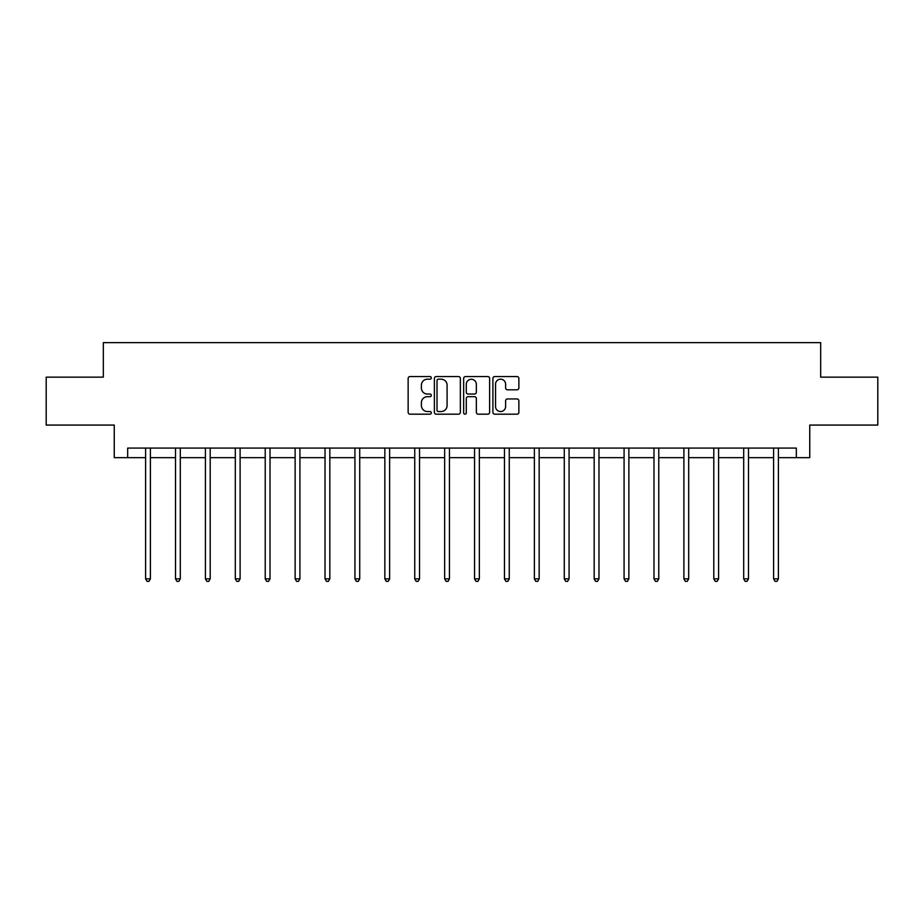 <?xml version="1.0" encoding="UTF-8"?>
<svg xmlns="http://www.w3.org/2000/svg" width="924" height="924" viewBox="0 0 924 924"><rect width="100%" height="100%" fill="white"/><g stroke="black" fill="none" stroke-linecap="round" stroke-linejoin="round"><path stroke-width="1.39" d="M431.323 377.87A1.317 1.317 0 0 0 430.007 376.553L410.013 376.553A1.883 1.883 0 0 0 408.142 378.424L408.142 412.3A1.883 1.883 0 0 0 410.013 414.183L430.007 414.183A1.317 1.317 0 0 0 431.323 412.866A1.317 1.317 0 0 0 430.007 411.55L427.419 411.55A6.018 6.018 0 0 1 421.402 405.521L421.402 402.702A6.018 6.018 0 0 1 427.419 396.685L430.007 396.685A1.317 1.317 0 0 0 431.323 395.368A1.317 1.317 0 0 0 430.007 394.051L427.419 394.051A6.018 6.018 0 0 1 421.402 388.022L421.402 385.204A6.018 6.018 0 0 1 427.419 379.187L430.007 379.187A1.317 1.317 0 0 0 431.323 377.87M516.99 389.812A1.883 1.883 0 0 0 518.872 387.93L518.872 378.424A1.883 1.883 0 0 0 516.99 376.553L494.79 376.553A1.883 1.883 0 0 0 492.908 378.424L492.908 412.3A1.883 1.883 0 0 0 494.79 414.183L516.99 414.183A1.883 1.883 0 0 0 518.872 412.3L518.872 400.82A1.883 1.883 0 0 0 516.99 398.937L507.484 398.937A1.883 1.883 0 0 0 505.613 400.82L505.613 406.514A5.036 5.036 0 0 1 500.577 411.55A5.036 5.036 0 0 1 495.541 406.514L495.541 384.211A5.036 5.036 0 0 1 500.577 379.187A5.036 5.036 0 0 1 505.613 384.211L505.613 387.93A1.883 1.883 0 0 0 507.484 389.812L516.99 389.812M127.674 457.669L127.674 448.082L796.326 448.082L796.326 457.669L809.747 457.669L809.747 425.075L877.8 425.075L877.8 377.154L820.674 377.154L820.674 342.642L103.326 342.642L103.326 377.154L46.2 377.154L46.2 425.075L114.253 425.075L114.253 457.669L145.599 457.669M460.348 378.424A1.883 1.883 0 0 0 458.477 376.553L436.267 376.553A1.883 1.883 0 0 0 434.384 378.424L434.384 412.3A1.883 1.883 0 0 0 436.267 414.183L458.477 414.183A1.883 1.883 0 0 0 460.348 412.3L460.348 378.424M465.523 376.553L487.733 376.553A1.883 1.883 0 0 1 489.616 378.424L489.616 412.3A1.883 1.883 0 0 1 487.733 414.183L478.228 414.183A1.883 1.883 0 0 1 476.345 412.3L476.345 398.567A1.883 1.883 0 0 0 474.462 396.685L468.168 396.685A1.883 1.883 0 0 0 466.285 398.567L466.285 412.866A1.317 1.317 0 0 1 464.968 414.183A1.317 1.317 0 0 1 463.652 412.866L463.652 378.424A1.883 1.883 0 0 1 465.523 376.553M150.393 457.669L175.502 457.669M180.296 457.669L205.405 457.669M210.198 457.669L235.308 457.669M240.101 457.669L265.223 457.669M270.016 457.669L295.126 457.669M299.919 457.669L325.029 457.669M329.822 457.669L354.932 457.669M359.725 457.669L384.846 457.669M389.628 457.669L414.749 457.669M419.542 457.669L444.652 457.669M449.445 457.669L474.555 457.669M479.348 457.669L504.458 457.669M509.251 457.669L534.372 457.669M539.154 457.669L564.275 457.669M569.068 457.669L594.178 457.669M598.971 457.669L624.081 457.669M628.874 457.669L653.984 457.669M658.777 457.669L683.899 457.669M688.692 457.669L713.802 457.669M718.595 457.669L743.704 457.669M748.498 457.669L773.607 457.669M778.401 457.669L796.326 457.669M438.334 379.187A1.317 1.317 0 0 0 437.017 380.503L437.017 410.233A1.317 1.317 0 0 0 438.334 411.55L441.071 411.55A6.018 6.018 0 0 0 447.089 405.521L447.089 385.204A6.018 6.018 0 0 0 441.071 379.187L438.334 379.187M476.345 384.315A5.036 5.036 0 0 0 471.309 379.279A5.036 5.036 0 0 0 466.285 384.315L466.285 392.169A1.883 1.883 0 0 0 468.168 394.051L474.462 394.051A1.883 1.883 0 0 0 476.345 392.169L476.345 384.315M150.647 448.082L150.531 448.359A1.917 1.917 0 0 0 150.393 449.076L150.393 578.863L145.599 578.863L145.599 449.076A1.917 1.917 0 0 0 145.461 448.359L145.345 448.082M150.393 578.863L148.949 581.358L147.031 581.358L145.599 578.863M180.55 448.082L180.434 448.359A1.917 1.917 0 0 0 180.296 449.076L180.296 578.863L175.502 578.863L175.502 449.076A1.917 1.917 0 0 0 175.364 448.359L175.248 448.082M180.296 578.863L178.852 581.358L176.946 581.358L175.502 578.863M210.453 448.082L210.337 448.359A1.917 1.917 0 0 0 210.198 449.076L210.198 578.863L205.405 578.863L205.405 449.076A1.917 1.917 0 0 0 205.267 448.359L205.151 448.082M210.198 578.863L208.766 581.358L206.849 581.358L205.405 578.863M240.356 448.082L240.24 448.359A1.917 1.917 0 0 0 240.101 449.076L240.101 578.863L235.308 578.863L235.308 449.076A1.917 1.917 0 0 0 235.17 448.359L235.066 448.082M240.101 578.863L238.669 581.358L236.752 581.358L235.308 578.863M270.258 448.082L270.154 448.359A1.917 1.917 0 0 0 270.016 449.076L270.016 578.863L265.223 578.863L265.223 449.076A1.917 1.917 0 0 0 265.084 448.359L264.969 448.082M270.016 578.863L268.572 581.358L266.655 581.358L265.223 578.863M300.173 448.082L300.057 448.359A1.917 1.917 0 0 0 299.919 449.076L299.919 578.863L295.126 578.863L295.126 449.076A1.917 1.917 0 0 0 294.987 448.359L294.872 448.082M299.919 578.863L298.475 581.358L296.558 581.358L295.126 578.863M330.076 448.082L329.96 448.359A1.917 1.917 0 0 0 329.822 449.076L329.822 578.863L325.029 578.863L325.029 449.076A1.917 1.917 0 0 0 324.89 448.359L324.774 448.082M329.822 578.863L328.39 581.358L326.472 581.358L325.029 578.863M359.979 448.082L359.863 448.359A1.917 1.917 0 0 0 359.725 449.076L359.725 578.863L354.932 578.863L354.932 449.076A1.917 1.917 0 0 0 354.793 448.359L354.677 448.082M359.725 578.863L358.293 581.358L356.375 581.358L354.932 578.863M389.882 448.082L389.766 448.359A1.917 1.917 0 0 0 389.628 449.076L389.628 578.863L384.846 578.863L384.846 449.076A1.917 1.917 0 0 0 384.707 448.359L384.592 448.082M389.628 578.863L388.196 581.358L386.278 581.358L384.846 578.863M419.785 448.082L419.681 448.359A1.917 1.917 0 0 0 419.542 449.076L419.542 578.863L414.749 578.863L414.749 449.076A1.917 1.917 0 0 0 414.61 448.359L414.495 448.082M419.542 578.863L418.098 581.358L416.181 581.358L414.749 578.863M449.699 448.082L449.584 448.359A1.917 1.917 0 0 0 449.445 449.076L449.445 578.863L444.652 578.863L444.652 449.076A1.917 1.917 0 0 0 444.513 448.359L444.398 448.082M449.445 578.863L448.001 581.358L446.084 581.358L444.652 578.863M479.602 448.082L479.487 448.359A1.917 1.917 0 0 0 479.348 449.076L479.348 578.863L474.555 578.863L474.555 449.076A1.917 1.917 0 0 0 474.416 448.359L474.301 448.082M479.348 578.863L477.916 581.358L475.999 581.358L474.555 578.863M509.505 448.082L509.39 448.359A1.917 1.917 0 0 0 509.251 449.076L509.251 578.863L504.458 578.863L504.458 449.076A1.917 1.917 0 0 0 504.319 448.359L504.215 448.082M509.251 578.863L507.819 581.358L505.902 581.358L504.458 578.863M539.408 448.082L539.293 448.359A1.917 1.917 0 0 0 539.154 449.076L539.154 578.863L534.372 578.863L534.372 449.076A1.917 1.917 0 0 0 534.234 448.359L534.118 448.082M539.154 578.863L537.722 581.358L535.804 581.358L534.372 578.863M569.323 448.082L569.207 448.359A1.917 1.917 0 0 0 569.068 449.076L569.068 578.863L564.275 578.863L564.275 449.076A1.917 1.917 0 0 0 564.137 448.359L564.021 448.082M569.068 578.863L567.625 581.358L565.707 581.358L564.275 578.863M599.226 448.082L599.11 448.359A1.917 1.917 0 0 0 598.971 449.076L598.971 578.863L594.178 578.863L594.178 449.076A1.917 1.917 0 0 0 594.04 448.359L593.924 448.082M598.971 578.863L597.528 581.358L595.61 581.358L594.178 578.863M629.129 448.082L629.013 448.359A1.917 1.917 0 0 0 628.874 449.076L628.874 578.863L624.081 578.863L624.081 449.076A1.917 1.917 0 0 0 623.943 448.359L623.827 448.082M628.874 578.863L627.442 581.358L625.525 581.358L624.081 578.863M659.031 448.082L658.916 448.359A1.917 1.917 0 0 0 658.777 449.076L658.777 578.863L653.984 578.863L653.984 449.076A1.917 1.917 0 0 0 653.846 448.359L653.742 448.082M658.777 578.863L657.345 581.358L655.428 581.358L653.984 578.863M688.934 448.082L688.83 448.359A1.917 1.917 0 0 0 688.692 449.076L688.692 578.863L683.899 578.863L683.899 449.076A1.917 1.917 0 0 0 683.76 448.359L683.644 448.082M688.692 578.863L687.248 581.358L685.331 581.358L683.899 578.863M718.849 448.082L718.733 448.359A1.917 1.917 0 0 0 718.595 449.076L718.595 578.863L713.802 578.863L713.802 449.076A1.917 1.917 0 0 0 713.663 448.359L713.547 448.082M718.595 578.863L717.151 581.358L715.234 581.358L713.802 578.863M748.752 448.082L748.636 448.359A1.917 1.917 0 0 0 748.498 449.076L748.498 578.863L743.704 578.863L743.704 449.076A1.917 1.917 0 0 0 743.566 448.359L743.45 448.082M748.498 578.863L747.054 581.358L745.148 581.358L743.704 578.863M778.655 448.082L778.539 448.359A1.917 1.917 0 0 0 778.401 449.076L778.401 578.863L773.607 578.863L773.607 449.076A1.917 1.917 0 0 0 773.469 448.359L773.353 448.082M778.401 578.863L776.969 581.358L775.051 581.358L773.607 578.863"/></g></svg>
